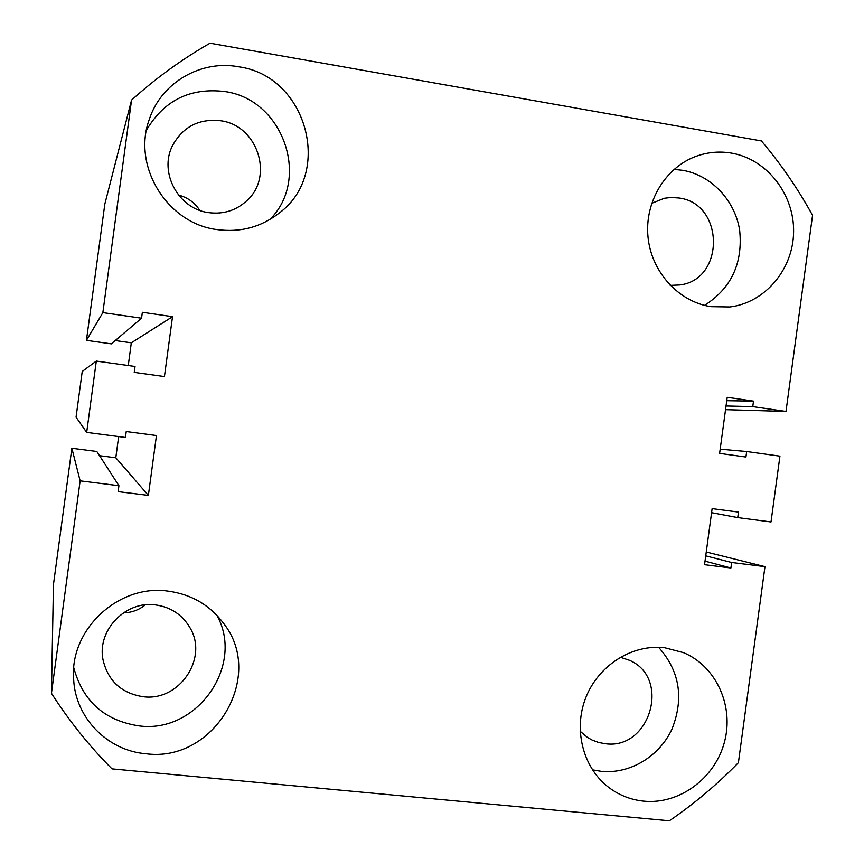 <?xml version="1.0" encoding="UTF-8"?>
<svg xmlns="http://www.w3.org/2000/svg" width="864" height="864" viewBox="0 0 864 864"><rect width="100%" height="100%" fill="white"/><g stroke="black" fill="none" stroke-linecap="round" stroke-linejoin="round"><path stroke-width="1.3" d="M643.896 801.166C679.374 804.676 715.014 778.27 724.453 742.057C734.206 705.92 716.159 666.209 683.446 652.622L664.664 647.73C632.243 643.918 598.266 665.312 585.673 697.961C572.908 730.555 583.556 769.435 610.232 788.519C620.352 795.712 631.573 799.934 643.896 801.166M592.423 769.835L601.333 771.347C630.061 774.187 659.459 756.421 672.03 728.968C684.137 698.177 679.666 670.95 658.606 647.309M710.856 306.655L729.853 306.968C765.104 302.746 793.292 269.266 793.606 231.736C794.243 194.227 766.876 159.17 731.635 153.133C719.561 151.07 707.746 152.118 696.168 156.276C665.237 167.454 644.458 202.144 648.011 237.049C651.391 271.966 678.499 301.73 710.856 306.655M704.538 305.37C731.322 288.274 743.029 263.207 739.649 230.17C734.908 200.264 711.245 175.198 682.7 170.305L674.006 169.409M216.68 229.543C239.933 232.718 260.669 227.308 278.888 213.3C333.482 173.761 307.13 75.913 238.669 66.798C200.999 59.573 161.201 82.663 149.342 119.254C131.857 166.147 167.238 223.344 216.68 229.543M269.806 219.542C310.954 179.15 283.306 99.338 224.759 91.541C190.156 87.448 164.052 100.321 146.448 130.183M145.854 753.732C213.894 763.02 265.313 676.598 223.96 623.873C210.114 605.167 191.408 594.238 167.832 591.084C118.606 583.967 69.39 629.554 73.656 679.298C75.276 717.779 107.557 750.708 145.854 753.732M73.818 667.84C82.847 701.309 104.598 720.662 139.061 725.89C197.165 733.817 244.976 665.129 216.842 615.265M145.314 604.854C138.92 610.016 131.63 612.673 123.422 612.824M155.412 604.897C170.683 607.025 182.185 614.596 189.907 627.62C208.71 658.109 179.204 701.838 143.003 696.686C121.295 693.22 107.946 680.854 102.978 659.588C97.006 630.245 125.636 600.556 155.412 604.897M178.502 195.08C187.585 197.413 194.681 202.522 199.789 210.384M220.817 120.766C257.267 125.41 274.007 175.802 247.428 200.113C236.552 210.427 223.549 214.596 208.408 212.598C178.47 208.894 158.738 172.498 172.444 145.757C182.909 126.684 199.033 118.346 220.817 120.766M651.683 203.321L664.405 198.266L671.004 197.467L678.953 197.996C724.421 203.45 725.123 279.59 679.86 284.947L670.226 285.379M620.255 657.234L629.273 660.226C671.263 677.592 650.225 750.449 605.081 743.677L598.471 742.424L592.186 740.081L587.488 737.446L580.154 731.257M112.007 768.874L669.352 820.8C694.321 803.693 717.347 784.318 738.407 762.664L764.964 566.654L731.646 562.486L730.901 567.994L704.538 564.7L712.13 508.626L738.472 512.082L737.726 517.59L771.012 521.953L779.933 456.149L746.68 451.526L745.934 457.024L719.615 453.384L727.207 397.3L753.505 401.123L752.76 406.62L785.992 411.437L812.549 215.341C798.001 188.87 780.959 164.063 761.422 140.94L210.028 43.2C182.002 59.227 155.844 78.192 131.555 100.105L102.859 312.617L141.556 318.211L142.355 312.293L172.519 316.678L164.43 376.564L134.233 372.384L135.032 366.466L96.314 361.076L86.681 432.389L125.442 437.465L126.241 431.546L156.46 435.521L148.37 495.396L118.13 491.627L118.93 485.708L80.136 480.848L51.451 693.263C69.055 720.803 89.24 746.01 112.007 768.874M80.136 480.848L71.863 448.254L53.46 584.518L51.451 693.263M71.863 448.254L96.811 451.472L118.93 485.708M99.533 455.684L115.798 457.769L148.37 495.396M115.798 457.769L118.66 436.579M96.314 361.076L82.231 371.434L76.054 417.172L86.681 432.389M115.247 340.546L131.317 342.824L172.519 316.678M131.317 342.824L128.261 365.526M131.555 100.105L104.836 204.044L86.432 340.351L111.337 343.861L141.556 318.211M86.432 340.351L102.859 312.617M725.533 409.655L785.992 411.437M726.03 405.983L752.76 406.62M726.743 400.691L753.505 401.123M720.187 449.161L746.68 451.526M711.58 512.687L737.726 517.59M705.013 561.146L730.901 567.994M705.737 555.854L731.646 562.486M706.255 551.999L764.964 566.654"/></g></svg>
